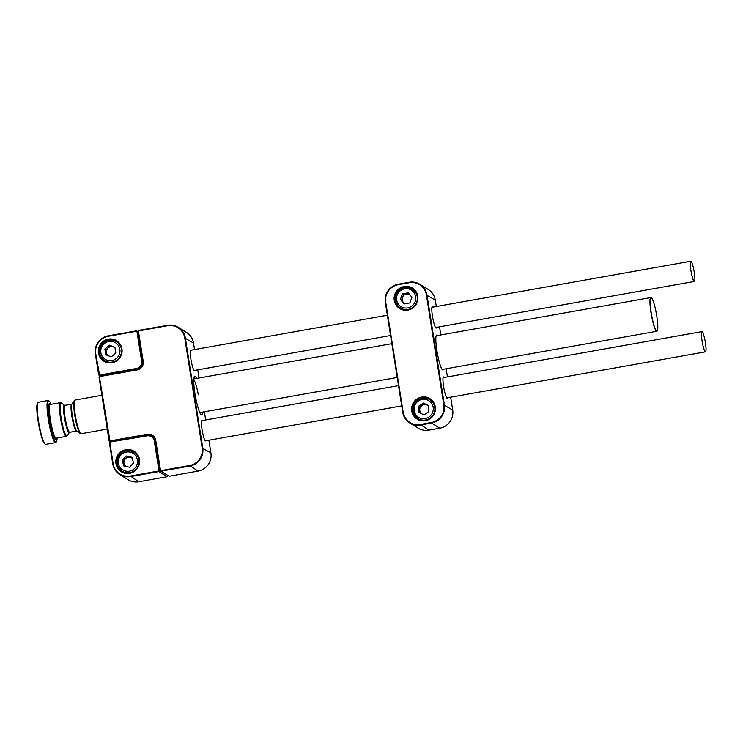 <?xml version="1.0" encoding="UTF-8"?>
<svg xmlns="http://www.w3.org/2000/svg" width="743" height="743" viewBox="0 0 743 743"><rect width="100%" height="100%" fill="white"/><g stroke="black" fill="none" stroke-linecap="round" stroke-linejoin="round"><path stroke-width="1.11" d="M205.755 440.785A10.356 1.505 -100.1 0 1 205.579 440.905A10.356 1.505 -100.1 0 1 205.374 440.85A10.356 1.505 -100.1 0 1 202.17 430.318A10.356 1.505 -100.1 0 1 201.957 420.519A10.356 1.505 -100.1 0 1 202.161 420.575M191.016 350.185A10.356 1.505 79.9 0 0 190.802 350.129A10.356 1.505 79.9 0 0 191.025 359.928A10.356 1.505 79.9 0 0 194.229 370.46A10.356 1.505 79.9 0 0 194.434 370.516A10.356 1.505 79.9 0 0 194.61 370.395M196.589 378.428A19.68 2.87 79.9 0 0 194.75 376.144A19.68 2.87 79.9 0 0 194.945 393.502A19.68 2.87 79.9 0 0 201.641 414.891A19.68 2.87 79.9 0 0 202.588 412.114M110.103 440.896L147.393 434.265A7.356 7.216 121.9 0 1 155.705 440.19L160.451 470.152L161.073 470.598L189.697 465.499A15.231 14.934 -58.1 0 0 202.17 447.945L184.756 338.009A15.231 14.934 -58.1 0 0 167.556 325.731L138.941 330.83L138.486 331.471L143.223 361.423A7.356 7.216 121.9 0 1 137.204 369.903L99.915 376.543L99.46 377.184L110.066 441.491L109.1 440.803L99.014 377.119L99.711 376.134L137.204 369.457A6.845 6.715 -58.1 0 0 142.814 361.562L138.031 331.397L138.737 330.412L167.565 325.285A15.742 15.445 121.9 0 1 185.341 337.972L202.755 447.908A15.742 15.445 121.9 0 1 189.864 466.056L161.027 471.192L160.061 470.495L155.287 440.33A6.845 6.715 -58.1 0 0 147.56 434.813L110.066 441.491L110.707 441.89M161.073 470.598L161.027 471.192L169.19 476.254L198.019 471.127A15.742 15.445 -58.1 0 0 210.91 452.979L208.894 440.227M205.681 419.944L204.39 411.798M199.031 377.992L197.74 369.838M194.527 349.554L193.496 343.043A15.742 15.445 -58.1 0 0 186.474 332.4L178.311 327.329M153.513 436.745L152.092 436.466M108.339 339.114A12.064 11.832 121.9 0 1 121.954 348.839A12.064 11.832 121.9 0 1 112.082 362.751A12.064 11.832 121.9 0 1 98.457 353.027A12.064 11.832 121.9 0 1 108.339 339.114M112.082 362.296A11.554 11.331 -58.1 0 0 116.391 341.176A11.554 11.331 -58.1 0 0 99.135 348.857A11.554 11.331 -58.1 0 0 112.082 362.296M117.505 341.966A11.554 11.331 -58.1 0 0 115.787 341.334M138.105 331.842L137.539 331.489L142.229 361.154A6.845 6.715 121.9 0 1 136.628 369.039L99.627 375.624L100.277 376.032M99.673 375.039L136.461 368.491A6.334 6.213 -58.1 0 0 141.644 361.191L136.981 331.731L136.359 331.285L108.237 336.291A15.231 14.934 -58.1 0 0 95.763 353.844L99.627 375.624L98.661 374.936L95.345 353.993A15.742 15.445 121.9 0 1 108.237 335.845L136.563 330.802L138.087 331.74M104.076 360.188A11.554 11.331 -58.1 0 0 105.404 361.442M136.359 331.285L136.563 330.802L137.539 331.489L136.981 331.731M125.855 449.729A12.064 11.832 121.9 0 1 139.48 459.453A12.064 11.832 121.9 0 1 129.598 473.356A12.064 11.832 121.9 0 1 115.982 463.632A12.064 11.832 121.9 0 1 125.855 449.729M129.607 472.91A11.554 11.331 -58.1 0 0 133.907 451.781A11.554 11.331 -58.1 0 0 116.66 459.471A11.554 11.331 -58.1 0 0 129.607 472.91M133.313 451.948A11.554 11.331 121.9 0 1 135.022 452.571M119.781 474.573L128.084 479.727A15.742 15.445 -58.1 0 0 138.83 481.77L167.166 476.727L158.863 471.573L130.536 476.616A15.742 15.445 121.9 0 1 112.76 463.929L109.444 442.977L110.14 441.992L147.142 435.407A6.845 6.715 121.9 0 1 154.869 440.924L159.569 470.588L167.807 475.399M110.345 442.41L109.89 443.051L113.177 463.79A15.231 14.934 -58.1 0 0 130.369 476.059L158.491 471.053L158.946 470.421L154.284 440.961A6.334 6.213 -58.1 0 0 147.133 435.862L110.14 441.992M154.405 437.906A6.845 6.715 -58.1 0 0 154.349 437.878L151.813 436.299M158.946 470.421L159.569 470.588L158.863 471.573L158.491 471.053M167.166 476.727L167.862 475.743M122.92 472.056A11.554 11.331 121.9 0 1 121.601 470.793M653.236 322.611A16.94 2.47 79.9 0 0 657.276 330.821A16.94 2.47 79.9 0 0 654.732 306.162A16.94 2.47 79.9 0 0 651.407 297.832A16.94 2.47 79.9 0 0 650.292 305.122A16.94 2.47 79.9 0 0 653.236 322.611M657.211 330.904A17.108 2.489 -100.1 0 1 657.146 331.016A17.108 2.489 -100.1 0 1 656.821 331.267A17.108 2.489 -100.1 0 1 653.06 322.722A17.108 2.489 -100.1 0 1 650.822 297.571A17.108 2.489 -100.1 0 1 651.212 297.692A17.108 2.489 -100.1 0 1 651.314 297.767M45.295 444.221L44.719 443.812A20.878 3.037 -100.1 0 1 40.252 432.082A20.878 3.037 -100.1 0 1 37.484 403.152L37.884 402.567A21.389 3.121 79.9 0 0 40.726 432.212A21.389 3.121 79.9 0 0 45.295 444.221A21.389 3.121 79.9 0 0 45.787 444.37L55.623 442.624A21.389 3.121 -100.1 0 1 50.552 430.457A21.389 3.121 -100.1 0 1 48.128 400.505A21.389 3.121 -100.1 0 1 48.62 400.653L49.196 401.071A20.878 3.037 79.9 0 0 47.775 409.393A20.878 3.037 79.9 0 0 51.091 430.16A20.878 3.037 79.9 0 0 56.431 441.723A20.878 3.037 79.9 0 0 57.09 438.017M48.128 400.505L38.292 402.26A21.389 3.121 79.9 0 0 37.884 402.567M51.091 404.322A20.878 3.037 79.9 0 0 49.196 401.071M56.431 441.723L56.031 442.308A21.389 3.121 -100.1 0 1 55.623 442.624M421.662 397.068A12.064 11.832 121.9 0 1 435.277 406.792A12.064 11.832 121.9 0 1 425.405 420.705A12.064 11.832 121.9 0 1 411.78 410.981A12.064 11.832 121.9 0 1 421.662 397.068M425.405 420.25A11.554 11.331 -58.1 0 0 429.714 399.13A11.554 11.331 -58.1 0 0 412.458 406.811A11.554 11.331 -58.1 0 0 425.405 420.25M404.146 286.464A12.064 11.832 121.9 0 1 417.761 296.188A12.064 11.832 121.9 0 1 407.888 310.091A12.064 11.832 121.9 0 1 394.264 300.367A12.064 11.832 121.9 0 1 404.146 286.464M407.888 309.645A11.554 11.331 -58.1 0 0 412.198 288.525A11.554 11.331 -58.1 0 0 394.942 296.206A11.554 11.331 -58.1 0 0 407.888 309.645M436.596 327.329A10.913 1.588 -100.1 0 1 435.927 327.979A10.913 1.588 -100.1 0 1 432.463 316.193A10.913 1.588 -100.1 0 1 432.138 306.72A10.913 1.588 -100.1 0 1 433.002 307.11M432.677 307.165A10.69 1.56 79.9 0 0 432.175 306.822A10.69 1.56 79.9 0 0 432.064 306.878M447.741 397.709A10.913 1.588 -100.1 0 1 447.072 398.369A10.913 1.588 -100.1 0 1 443.608 386.583A10.913 1.588 -100.1 0 1 443.292 377.11A10.913 1.588 -100.1 0 1 444.147 377.5M443.831 377.555A10.69 1.56 79.9 0 0 443.32 377.212A10.69 1.56 79.9 0 0 443.209 377.268M443.525 369.225A17.758 2.591 -100.1 0 1 442.54 369.865A17.758 2.591 -100.1 0 1 436.912 350.687A17.758 2.591 -100.1 0 1 436.382 335.279A17.758 2.591 -100.1 0 1 437.525 335.539M437.172 335.604A17.535 2.554 79.9 0 0 436.55 335.279A17.535 2.554 79.9 0 0 436.299 335.418M429.12 399.297A11.554 11.331 121.9 0 1 430.829 399.92M411.594 288.683A11.554 11.331 121.9 0 1 413.303 289.315M431.339 422.488A15.231 14.934 -58.1 0 0 443.812 404.935L426.398 294.999A15.231 14.934 -58.1 0 0 409.207 282.721L398.202 284.68A15.231 14.934 -58.1 0 0 385.738 302.234L403.152 412.17A15.231 14.934 -58.1 0 0 420.343 424.448L431.339 422.488L431.507 423.046L420.51 425.005A15.742 15.445 121.9 0 1 402.734 412.309L385.32 302.373A15.742 15.445 121.9 0 1 398.211 284.225L409.207 282.266A15.742 15.445 121.9 0 1 426.984 294.962L444.398 404.898A15.742 15.445 121.9 0 1 431.507 423.046L439.81 428.2A15.742 15.445 -58.1 0 0 452.691 410.052L450.657 397.189M409.755 422.953L418.058 428.107A15.742 15.445 -58.1 0 0 428.804 430.16L439.81 428.2M447.444 376.915L446.153 368.76M440.803 334.954L439.512 326.809M436.299 306.525L435.287 300.116A15.742 15.445 -58.1 0 0 428.256 289.473L419.962 284.318M401.201 308.791A11.554 11.331 121.9 0 1 399.883 307.537M418.727 419.396A11.554 11.331 121.9 0 1 417.408 418.142M435.797 327.867A10.69 1.56 79.9 0 0 435.918 327.877A10.69 1.56 79.9 0 0 436.28 327.384M446.942 398.257A10.69 1.56 79.9 0 0 447.072 398.267A10.69 1.56 79.9 0 0 447.425 397.765M442.41 369.763A17.535 2.554 79.9 0 0 442.698 369.81A17.535 2.554 79.9 0 0 443.172 369.29M693.823 281.021A10.263 1.495 -100.1 0 1 690.832 269.997A10.263 1.495 -100.1 0 1 690.776 261.23A10.263 1.495 -100.1 0 1 691.324 261.647A10.263 1.495 -100.1 0 1 694.315 272.672A10.263 1.495 -100.1 0 1 694.371 281.439A10.263 1.495 -100.1 0 1 693.823 281.021M703.593 347.9A10.263 1.495 -100.1 0 1 701.596 337.378A10.263 1.495 -100.1 0 1 701.921 331.61A10.263 1.495 -100.1 0 1 703.853 335.548A10.263 1.495 -100.1 0 1 705.85 346.062A10.263 1.495 -100.1 0 1 705.525 351.829A10.263 1.495 -100.1 0 1 703.593 347.9M428.637 406.254A5.155 5.052 -58.1 0 0 422.07 405.409L419.6 407.043L418.467 406.337L418.727 412.244L423.937 414.882L428.878 411.613L428.618 405.706L423.408 403.068L418.467 406.337M432.092 401.118A11.117 10.913 -58.1 0 0 431.804 400.932L429.77 399.669C425.823 397.44 421.894 397.514 417.965 399.892C411.288 406.235 411.316 412.458 418.03 418.56A11.117 10.913 121.9 0 1 417.965 399.92A11.117 10.913 121.9 0 1 429.77 399.669A11.117 10.913 121.9 0 1 429.807 418.337A11.117 10.913 121.9 0 1 418.03 418.56L420.064 419.823A11.117 10.913 -58.1 0 0 420.362 420.009M419.851 412.811L419.6 407.043M423.408 403.068L424.541 403.774L422.07 405.409A5.155 5.052 -58.1 0 0 421.56 413.675M424.541 403.774L428.618 405.836M423.473 414.64A5.155 5.052 -58.1 0 0 424.114 414.761M409.616 294.479A5.155 5.052 -58.1 0 0 406.486 294.024L403.588 294.534L402.465 293.838L400.366 299.401L404.062 303.924L409.848 302.893L411.947 297.339L408.251 292.807L402.465 293.838M404.656 287.615A11.117 10.913 121.9 0 1 417.12 300.553A11.117 10.913 121.9 0 1 400.514 307.955L402.548 309.218A11.117 10.913 -58.1 0 0 402.845 309.394M414.575 290.513A11.117 10.913 -58.1 0 0 414.278 290.327L412.254 289.064L404.629 287.606C394.942 288.786 391.998 303.293 400.514 307.955A11.117 10.913 121.9 0 1 404.601 287.625M408.891 293.596L406.486 294.024A5.155 5.052 -58.1 0 0 402.539 297.321L401.489 300.098L400.366 299.401M401.489 300.098L403.338 302.364A5.155 5.052 -58.1 0 1 402.539 297.321L403.588 294.534M405.121 303.738A5.155 5.052 -58.1 0 1 403.338 302.364L404.545 303.841M132.208 458.31A5.155 5.052 -58.1 0 0 130.183 457.326L126.199 455.988L122.168 460.354L123.83 465.991L129.533 467.273L133.573 462.908L131.901 457.27L126.199 455.988M136.294 453.778A11.117 10.913 -58.1 0 0 135.997 453.583L130.638 450.964C119.14 447.676 111.729 465.499 122.223 471.22A11.117 10.913 121.9 0 1 130.647 450.964A11.117 10.913 121.9 0 1 138.198 465.898A11.117 10.913 121.9 0 1 122.223 471.22L124.257 472.483A11.117 10.913 -58.1 0 0 124.555 472.659M132.05 457.744L130.183 457.326A5.155 5.052 -58.1 0 0 125.307 458.868L123.292 461.05L122.168 460.354M123.292 461.05L124.127 463.873A5.155 5.052 -58.1 0 1 125.307 458.868L127.332 456.685M125.92 466.455A5.155 5.052 -58.1 0 1 124.127 463.873L124.824 466.214M115.035 348.003A5.155 5.052 -58.1 0 0 106.463 352.609L106.871 355.219M118.769 343.164A11.117 10.913 -58.1 0 0 118.481 342.978L116.447 341.715C109.007 336.542 97.844 344.13 99.72 353.055C100.296 356.306 101.958 358.823 104.707 360.606A11.117 10.913 121.9 0 1 104.549 342.021A11.117 10.913 121.9 0 1 121.406 349.247A11.117 10.913 121.9 0 1 104.707 360.606L106.741 361.869A11.117 10.913 -58.1 0 0 107.038 362.045M111.264 356.844L105.794 354.82L104.874 348.996L109.435 345.198L114.905 347.222L115.824 353.046L111.264 356.844A5.155 5.052 -58.1 0 0 111.264 356.844M104.874 348.996L106.008 349.693L106.463 352.609A5.155 5.052 -58.1 0 0 108.246 355.73M106.008 349.693L110.568 345.894L109.435 345.198M110.568 345.894L114.961 347.52M148.34 435.305L147.393 434.265M189.697 465.499L198.019 471.127M202.17 447.945L210.91 452.979M184.756 338.009L193.496 343.043M137.279 369.447L136.461 368.491M141.644 361.191L142.805 361.507M155.436 441.277L154.284 440.961M130.369 476.059L138.83 481.77M76.826 431.126L80.114 433.475A16.857 2.452 -100.1 0 1 76.501 424.002A16.857 2.452 -100.1 0 1 74.263 400.644L71.987 403.978A13.941 2.034 79.9 0 0 73.845 423.296A13.941 2.034 79.9 0 0 76.826 431.126L76.51 431.079A13.69 1.997 -100.1 0 1 73.269 423.296A13.69 1.997 -100.1 0 1 71.709 404.127L64.901 405.344A13.69 1.997 79.9 0 0 66.461 424.513A13.69 1.997 79.9 0 0 69.703 432.296L69.424 432.445A13.941 2.034 -100.1 0 1 65.858 424.717A13.941 2.034 -100.1 0 1 63.638 410.851A13.941 2.034 -100.1 0 1 64.595 405.297L61.297 402.947A16.857 2.452 79.9 0 0 60.155 409.672A16.857 2.452 79.9 0 0 62.83 426.445A16.857 2.452 79.9 0 0 67.149 435.779L69.424 432.445M56.162 438.184A17.962 2.619 -100.1 0 1 51.267 428.943A17.962 2.619 -100.1 0 1 48.351 409.95A17.962 2.619 -100.1 0 1 50.162 404.489M56.208 438.175L66.276 436.382A17.108 2.489 -100.1 0 1 62.226 426.649A17.108 2.489 -100.1 0 1 60.276 402.687L50.208 404.48A17.108 2.489 79.9 0 0 52.149 428.442A17.108 2.489 79.9 0 0 56.208 438.175L56.05 438.166M74.263 400.644L75.136 400.04A17.108 2.489 79.9 0 0 77.077 424.002A17.108 2.489 79.9 0 0 81.136 433.736L107.243 429.082M420.343 424.448L428.804 430.16M435.287 300.116L426.398 294.999M443.812 404.935L452.691 410.052M198.316 394.793A17.108 2.489 79.9 0 0 193.765 379.58M194.007 377.407L194.777 378.744A19.123 2.786 79.9 0 0 193.988 377.49M200.471 413.888A19.123 2.786 79.9 0 0 200.749 412.439M418.495 400.895A9.752 9.566 -58.1 0 0 415.569 414.334A9.752 9.566 -58.1 0 0 428.85 417.055A9.752 9.566 -58.1 0 0 431.776 403.616A9.752 9.566 -58.1 0 0 418.495 400.895M404.638 288.813A9.752 9.566 -58.1 0 0 396.66 300.061A9.752 9.566 -58.1 0 0 407.666 307.918A9.752 9.566 -58.1 0 0 415.653 296.671A9.752 9.566 -58.1 0 0 404.638 288.813M130.109 452.153A9.752 9.566 -58.1 0 0 118.518 459.536A9.752 9.566 -58.1 0 0 125.623 471.099A9.752 9.566 -58.1 0 0 137.223 463.725A9.752 9.566 -58.1 0 0 130.109 452.153M100.853 352.702A9.752 9.566 -58.1 0 0 111.849 360.578A9.752 9.566 -58.1 0 0 119.846 349.34A9.752 9.566 -58.1 0 0 108.849 341.464A9.752 9.566 -58.1 0 0 100.853 352.702M199.802 412.616L397.217 377.472M442.15 369.475L656.821 331.267M193.802 378.921L391.858 343.665M436.16 335.78L650.822 297.571M60.276 402.687L61.297 402.947M101.884 395.285L75.136 400.04M76.51 431.079L69.703 432.296M66.276 436.382L67.149 435.779M80.114 433.475L81.136 433.736M690.776 261.23L431.934 307.296M387.354 315.236L190.635 350.25M694.371 281.439L435.528 327.514M390.567 335.52L194.229 370.469M701.921 331.61L443.079 377.685M398.508 385.626L201.78 420.64M705.525 351.829L446.682 397.904M401.722 405.901L205.374 440.85M200.517 413.962L200.777 412.439"/></g></svg>
